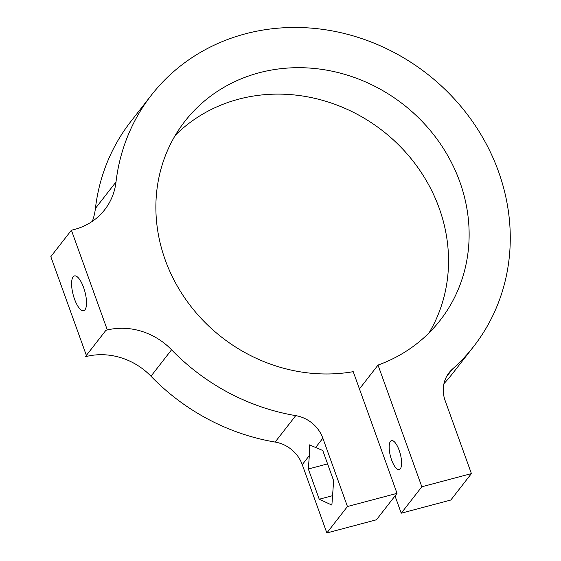 <?xml version="1.0" encoding="UTF-8"?>
<svg xmlns="http://www.w3.org/2000/svg" width="561" height="561" viewBox="0 0 561 561"><rect width="100%" height="100%" fill="white"/><g stroke="black" fill="none" stroke-linecap="round" stroke-linejoin="round"><path stroke-width="0.84" d="M74.529 299.118A17.98 6.059 75.1 0 1 74.445 275.921A17.98 6.059 75.1 0 1 84.921 291.748A17.98 6.059 75.1 0 1 83.68 310.682A17.98 6.059 75.1 0 1 74.529 299.118M322.764 450.497L333.648 480.721L331.881 505.089L319.23 499.227L308.347 469.003L309.321 455.588L309.335 444.845L322.764 450.497M332.561 495.686L319.23 499.227M327.582 463.891L308.347 469.003M105.91 330.317L85.321 356.747A65.392 59.648 37.9 0 1 150.965 376.221A208.951 190.586 37.9 0 0 275.135 442.061A32.699 29.824 37.9 0 1 302.26 464.641L326.853 532.95L347.448 506.52L397.034 493.35L353.227 371.67A161.849 147.627 -142.1 0 1 183.945 296.783A161.849 147.627 -142.1 0 1 184.835 121.358A161.849 147.627 -142.1 0 1 403.24 104.381A161.849 147.627 -142.1 0 1 440.175 320.303A161.849 147.627 -142.1 0 1 378.023 365.085L421.83 486.766L471.415 473.596L445.154 400.659A32.699 29.824 -142.1 0 1 449.116 372.658A32.699 29.824 -142.1 0 1 452.51 369.04A204.351 186.392 37.9 0 0 473.701 346.432A204.351 186.392 37.9 0 0 427.068 73.8A204.351 186.392 37.9 0 0 151.309 95.23A204.351 186.392 37.9 0 0 116.008 181.974A65.392 59.648 -142.1 0 1 104.718 209.73A65.392 59.648 -142.1 0 1 74.669 229.365L71.408 230.227L107.312 329.945L105.91 330.317A65.392 59.648 -142.1 0 1 171.561 349.784A208.951 190.586 37.9 0 0 295.731 415.631A32.699 29.824 -142.1 0 1 322.856 438.211L347.448 506.52M399.152 450.266A14.986 5.049 75.1 0 1 399.222 469.592A14.986 5.049 75.1 0 1 390.498 456.409A14.986 5.049 75.1 0 1 391.529 440.623A14.986 5.049 75.1 0 1 399.152 450.266M92.341 221.329A65.392 59.648 37.9 0 0 95.419 208.404L116.008 181.974M443.961 383.647A204.351 186.392 37.9 0 0 453.106 372.862L473.701 346.432M151.309 95.23L130.713 121.66A204.351 186.392 37.9 0 0 95.419 208.404M395.021 495.938L401.234 513.196L450.82 500.026L471.415 473.596M401.234 513.196L421.83 486.766M359.447 388.934L378.023 365.085M429.053 332.876A161.849 147.627 37.9 0 0 382.644 130.811A161.849 147.627 37.9 0 0 175.362 135.215M326.853 532.95L376.438 519.781L397.034 493.35M71.408 230.227L50.82 256.665L86.366 355.401M302.26 464.641L309.321 455.588M315.801 447.271L322.856 438.211M446.437 376.831L452.51 369.04M275.135 442.061L295.731 415.631M150.965 376.221L171.561 349.784"/></g></svg>
